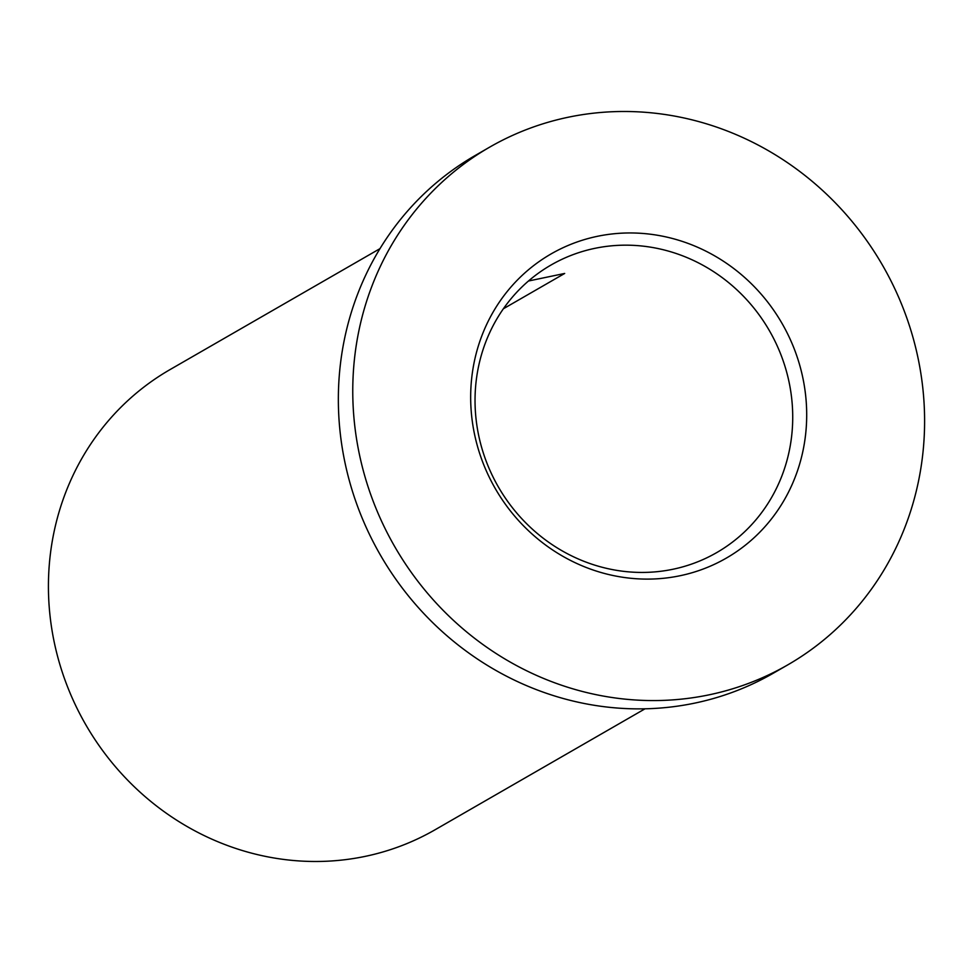 <?xml version="1.0" encoding="UTF-8"?>
<svg xmlns="http://www.w3.org/2000/svg" width="973" height="973" viewBox="0 0 973 973"><rect width="100%" height="100%" fill="white"/><g stroke="black" fill="none" stroke-linecap="round" stroke-linejoin="round"><path stroke-width="1.46" d="M645.05 708.794L435.126 829.738A265.52 250.28 -119.9 0 1 58.575 659.998A265.52 250.28 -119.9 0 1 170.032 369.594L379.969 248.65M503.382 308.769L564.681 273.449L528.448 281.015M481.38 446.51A165.945 156.422 -119.9 0 1 551.046 265.009A165.945 156.422 -119.9 0 1 786.379 371.09A165.945 156.422 -119.9 0 1 716.724 552.591A165.945 156.422 -119.9 0 1 481.38 446.51M477.378 445.914A175.529 165.459 -119.9 0 1 591.657 237.619A175.529 165.459 -119.9 0 1 799.988 366.152A175.529 165.459 -119.9 0 1 685.71 574.447A175.529 165.459 -119.9 0 1 477.378 445.914M913.185 338.166A298.711 281.562 -119.9 0 1 787.789 664.863A298.711 281.562 -119.9 0 1 364.182 473.9A298.711 281.562 -119.9 0 1 489.565 147.203A298.711 281.562 -119.9 0 1 913.185 338.166M787.789 664.863L773.389 673.158A298.711 281.562 -119.9 0 1 349.769 482.207A298.711 281.562 -119.9 0 1 475.165 155.51L489.565 147.203"/></g></svg>
